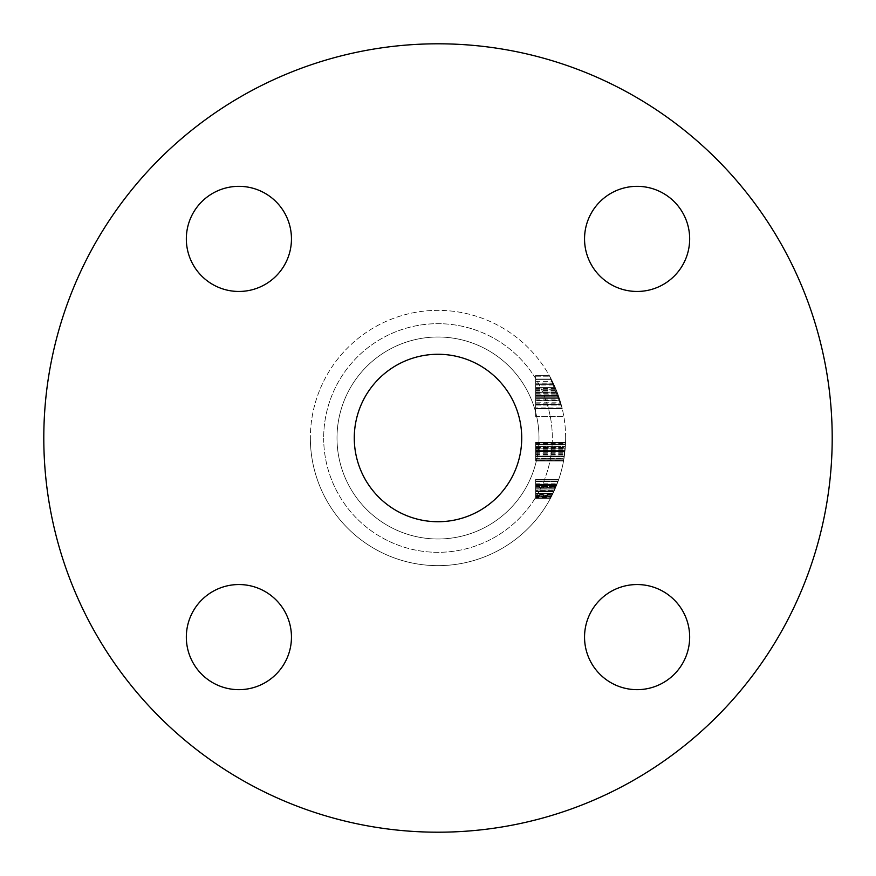 <?xml version="1.0" encoding="UTF-8"?>
<svg xmlns="http://www.w3.org/2000/svg" width="876" height="876" viewBox="0 0 876 876"><rect width="100%" height="100%" fill="white"/><g stroke="black" fill="none" stroke-linecap="round" stroke-linejoin="round"><path stroke-width="0.66" stroke-dasharray="4.38 3.29" d="M186.336 238.896A52.56 52.56 0 0 0 238.896 291.456A52.56 52.56 0 0 0 291.456 238.896A52.56 52.56 0 0 0 238.896 186.336A52.56 52.56 0 0 0 186.336 238.896A52.56 52.56 0 0 0 238.896 291.456A52.56 52.56 0 0 0 291.456 238.896A52.56 52.56 0 0 0 238.896 186.336A52.56 52.56 0 0 0 186.336 238.896A52.56 52.56 0 0 0 238.896 291.456A52.56 52.56 0 0 0 291.456 238.896A52.56 52.56 0 0 0 238.896 186.336A52.56 52.56 0 0 0 186.336 238.896M186.336 637.104A52.56 52.56 0 0 0 238.896 689.664A52.56 52.56 0 0 0 291.456 637.104A52.56 52.56 0 0 0 238.896 584.544A52.56 52.56 0 0 0 186.336 637.104A52.56 52.56 0 0 0 238.896 689.664A52.56 52.56 0 0 0 291.456 637.104A52.56 52.56 0 0 0 238.896 584.544A52.56 52.56 0 0 0 186.336 637.104A52.56 52.56 0 0 0 238.896 689.664A52.56 52.56 0 0 0 291.456 637.104A52.56 52.56 0 0 0 238.896 584.544A52.56 52.56 0 0 0 186.336 637.104M584.544 637.104A52.56 52.56 0 0 0 637.104 689.664A52.56 52.56 0 0 0 689.664 637.104A52.56 52.56 0 0 0 637.104 584.544A52.56 52.56 0 0 0 584.544 637.104A52.56 52.56 0 0 0 637.104 689.664A52.56 52.56 0 0 0 689.664 637.104A52.56 52.56 0 0 0 637.104 584.544A52.56 52.56 0 0 0 584.544 637.104A52.56 52.56 0 0 0 637.104 689.664A52.56 52.56 0 0 0 689.664 637.104A52.56 52.56 0 0 0 637.104 584.544A52.56 52.56 0 0 0 584.544 637.104M584.544 238.896A52.56 52.56 0 0 0 637.104 291.456A52.56 52.56 0 0 0 689.664 238.896A52.56 52.56 0 0 0 637.104 186.336A52.56 52.56 0 0 0 584.544 238.896A52.56 52.56 0 0 0 637.104 291.456A52.56 52.56 0 0 0 689.664 238.896A52.56 52.56 0 0 0 637.104 186.336A52.56 52.56 0 0 0 584.544 238.896A52.56 52.56 0 0 0 637.104 291.456A52.56 52.56 0 0 0 689.664 238.896A52.56 52.56 0 0 0 637.104 186.336A52.56 52.56 0 0 0 584.544 238.896M538.992 438A100.992 100.992 0 0 1 438 538.992A100.992 100.992 0 0 1 337.008 438A100.992 100.992 0 0 0 438 538.992A100.992 100.992 0 0 0 538.992 438A100.992 100.992 0 0 0 438 337.008A100.992 100.992 0 0 0 337.008 438A100.992 100.992 0 0 0 438 538.992A100.992 100.992 0 0 0 538.992 438A100.992 100.992 0 0 0 438 337.008A100.992 100.992 0 0 0 337.008 438A100.992 100.992 0 0 0 438 538.992A100.992 100.992 0 0 0 538.992 438A100.992 100.992 0 0 0 438 337.008A100.992 100.992 0 0 0 337.008 438A100.992 100.992 0 0 1 438 337.008A100.992 100.992 0 0 1 538.992 438A100.992 100.992 0 0 0 438 337.008A100.992 100.992 0 0 0 337.008 438A100.992 100.992 0 0 1 438 337.008A100.992 100.992 0 0 1 538.992 438M565.644 438A127.644 127.644 0 0 0 438 310.356A127.644 127.644 0 0 0 310.356 438A127.644 127.644 0 0 1 438 310.356A127.644 127.644 0 0 1 565.644 438A127.644 127.644 0 0 1 438 565.644A127.644 127.644 0 0 1 310.356 438A127.644 127.644 0 0 0 438 565.644A127.644 127.644 0 0 0 565.644 438A127.644 127.644 0 0 1 438 565.644A127.644 127.644 0 0 1 310.356 438A127.644 127.644 0 0 0 438 565.644A127.644 127.644 0 0 0 565.644 438M43.8 438A394.2 394.2 0 0 0 438 832.2A394.2 394.2 0 0 0 832.2 438A394.2 394.2 0 0 0 438 43.8A394.2 394.2 0 0 0 43.8 438A394.2 394.2 0 0 0 438 832.2A394.2 394.2 0 0 0 832.2 438A394.2 394.2 0 0 0 438 43.8A394.2 394.2 0 0 0 43.8 438A394.2 394.2 0 0 0 438 832.2A394.2 394.2 0 0 0 832.2 438A394.2 394.2 0 0 0 438 43.8A394.2 394.2 0 0 0 43.8 438M354.276 438A83.724 83.724 0 0 0 438 521.724A83.724 83.724 0 0 0 521.724 438A83.724 83.724 0 0 0 438 354.276A83.724 83.724 0 0 0 354.276 438M535.608 385.035L535.608 408.785L535.608 375.366L535.608 387.685L535.608 383.918L553.621 383.918L558.614 396.215L555.68 388.55A127.644 127.644 0 0 0 553.818 384.334A127.644 127.644 0 0 1 563.826 416.527A127.644 127.644 0 0 0 560.99 403.836L555.307 387.685A127.644 127.644 0 0 0 553.818 384.334A127.644 127.644 0 0 1 562.063 407.964A127.644 127.644 0 0 0 559.83 399.905L553.621 383.918L535.608 383.918L535.608 385.035L554.136 385.035M562.063 407.964L549.679 376.176L562.063 407.964L556.512 390.597L549.679 376.176A127.644 127.644 0 0 1 562.063 407.964L535.608 407.964L562.063 407.964M549.219 375.366L557.147 392.218L562.261 408.785L557.092 392.065L549.219 375.366L557.092 392.065A127.644 127.644 0 0 1 558.45 395.744L561.341 405.117L557.037 391.933L549.219 375.366L535.608 375.366L549.219 375.366M562.261 408.785L557.092 392.076L562.261 408.785L535.608 408.785L562.261 408.785M535.608 388.55L535.608 416.527L535.608 384.334L553.818 384.334A127.644 127.644 0 0 1 558.417 395.645L558.483 395.853A127.644 127.644 0 0 0 553.818 384.334A127.644 127.644 0 0 1 558.297 395.306A127.644 127.644 0 0 0 553.818 384.334L535.608 384.334L553.818 384.334L535.608 384.334L553.818 384.334L535.608 384.334L535.608 388.55L555.68 388.55M560.016 400.518L558.297 395.306L561.231 404.701L560.016 400.518L535.608 400.518L535.608 404.701L561.231 404.701L555.274 387.586L561.231 404.701L558.614 396.226L561.231 404.701L535.608 404.701L535.608 396.116L558.581 396.116M535.608 458.236L535.608 442.643L535.608 460.984L535.608 444.022L535.608 448.151L565.239 448.151L565.502 444.022L563.64 460.524A127.644 127.644 0 0 0 563.958 458.695L565.578 442.183L563.64 460.524A127.644 127.644 0 0 0 563.958 458.695L565.578 442.183L563.64 460.524A127.644 127.644 0 0 0 565.557 442.643A127.644 127.644 0 0 1 565.48 444.482L563.564 460.984L565.557 442.643A127.644 127.644 0 0 1 563.64 460.524A127.644 127.644 0 0 0 565.359 446.486L563.64 460.524L565.557 442.643A127.644 127.644 0 0 1 564.264 456.714L565.557 442.643A127.644 127.644 0 0 1 563.64 460.524A127.644 127.644 0 0 0 565.557 442.643L565.48 444.482A127.644 127.644 0 0 1 563.64 460.524A127.644 127.644 0 0 0 563.958 458.695L565.578 442.183L563.564 460.984L565.578 442.183L563.564 460.984L565.578 442.183L563.564 460.984L565.578 442.183L563.564 460.984L565.578 442.183L565.239 448.151L535.608 448.151L565.239 448.151L535.608 448.151L535.608 442.183L565.578 442.183L535.608 442.183L535.608 451.589L564.921 451.589L565.02 450.669L563.564 460.984L565.48 444.482A127.644 127.644 0 0 0 565.557 442.643A127.644 127.644 0 0 1 563.64 460.524A127.644 127.644 0 0 0 564.845 452.279L565.557 442.643L563.881 459.155L565.502 444.022L563.881 459.155L565.502 444.022L563.881 459.155L565.502 444.022L563.881 459.155L565.502 444.022L563.881 459.155L565.502 444.022L563.881 459.155L564.921 451.589L535.608 451.589L535.608 442.183L535.608 460.984L563.564 460.984L535.608 460.984L535.608 451.589L564.921 451.589L535.608 451.589L535.608 444.022L565.502 444.022L535.608 444.022L535.608 459.155L563.881 459.155L535.608 459.155L535.608 456.078L564.363 456.078L535.608 456.078L535.608 442.183L565.578 442.183L535.608 442.183L535.608 451.589L564.921 451.589L535.608 451.589L535.608 460.984L535.608 444.022L535.608 459.155L535.608 451.589L564.921 451.589L535.608 451.589L535.608 442.183L535.608 460.984L563.564 460.984L535.608 460.984L535.608 451.589L564.921 451.589L535.608 451.589L535.608 444.022L565.502 444.022L535.608 444.022L535.608 459.155L563.881 459.155L535.608 459.155L535.608 456.078L564.363 456.078L535.608 456.078L535.608 442.183L565.578 442.183L535.608 442.183L535.608 447.505L565.294 447.505L535.608 447.505L535.608 458.695L563.958 458.695A127.644 127.644 0 0 0 565.48 444.482L563.958 458.695L535.608 458.236L564.034 458.236M535.608 497.524L535.608 479.949L558.559 479.949L550.511 498.291L557.903 481.789A127.644 127.644 0 0 0 558.559 479.949A127.644 127.644 0 0 1 557.903 481.789L550.511 498.291L558.713 479.5A127.644 127.644 0 0 1 556.775 484.767A127.644 127.644 0 0 0 558.713 479.5L552.844 493.703A127.644 127.644 0 0 0 554.552 490.045A127.644 127.644 0 0 1 553.72 491.874A127.644 127.644 0 0 0 558.713 479.5L550.511 498.291L557.903 481.789A127.644 127.644 0 0 0 558.559 479.949L557.903 481.789A127.644 127.644 0 0 1 550.752 497.831L556.698 484.943L550.752 497.831A127.644 127.644 0 0 0 556.775 484.767A127.644 127.644 0 0 1 550.752 497.831A127.644 127.644 0 0 0 552.844 493.703A127.644 127.644 0 0 1 550.752 497.831A127.644 127.644 0 0 0 551.705 496.002L558.713 479.5L550.752 497.831A127.644 127.644 0 0 0 551.705 496.002L558.713 479.5L550.752 497.831A127.644 127.644 0 0 0 558.559 479.949A127.644 127.644 0 0 1 550.752 497.831A127.644 127.644 0 0 0 558.559 479.949A127.644 127.644 0 0 1 552.69 494.031L558.559 479.949L535.608 479.949L558.559 479.949L535.608 479.949L535.608 481.789L557.903 481.789L535.608 481.789L535.608 486.487L556.216 486.147L553.96 491.348L556.862 484.537L550.632 498.061L558.067 481.329L551.924 495.575A127.644 127.644 0 0 1 550.752 497.831A127.644 127.644 0 0 0 557.147 483.793L550.752 497.831A127.644 127.644 0 0 0 556.775 484.767A127.644 127.644 0 0 1 555.789 487.187L554.004 491.261L556.216 486.147L535.608 486.147L535.608 491.994L553.665 491.994L535.608 491.994L535.608 498.291L550.511 498.291L535.608 498.291L535.608 493.254L553.074 493.254L535.608 493.254L535.608 496.462L551.475 496.462L535.608 496.462L535.608 491.929L553.698 491.929L535.608 491.929L535.608 487.976L555.45 487.976L535.608 487.976L535.608 488.896L555.055 488.896L535.608 488.907L535.608 479.949L558.559 479.949L535.608 479.949L535.608 498.291L535.608 497.524L550.916 497.524M555.647 487.516L556.26 486.027L555.647 487.516L535.608 487.516L535.608 486.027L556.26 486.027L535.608 486.027L535.608 484.537L556.862 484.537L535.608 484.537L535.608 487.516M535.608 460.218L535.608 442.643L565.557 442.643A127.644 127.644 0 0 1 563.64 460.524A127.644 127.644 0 0 0 565.557 442.643A127.644 127.644 0 0 1 564.264 456.714L565.557 442.643L535.608 442.643L565.557 442.643L535.608 442.643L565.557 442.643L535.608 442.643L565.557 442.643L535.608 442.643L565.557 442.643L535.608 442.643L535.608 460.524L563.64 460.524A127.644 127.644 0 0 0 565.359 446.486L563.64 460.524L535.608 460.524L563.64 460.524L535.608 460.524L563.64 460.524L535.608 460.524L563.64 460.524L535.608 460.524L563.64 460.524L535.608 460.524L535.608 444.482L565.48 444.482L565.042 450.439A127.644 127.644 0 0 0 565.48 444.482L535.608 444.482L565.48 444.482L535.608 444.482L535.608 442.643L565.557 442.643L535.608 442.643L535.608 460.984L563.564 460.984L535.608 460.984L535.608 460.218L563.695 460.218M535.608 376.176L549.679 376.176L535.608 376.176M535.608 384.159L553.741 384.159M535.608 390.597L556.512 390.597M535.608 398.668L559.435 398.668M535.608 384.115L535.608 379.845L551.628 379.845L555.953 389.218A127.644 127.644 0 0 0 551.628 379.845L535.608 379.845L535.608 389.218L535.608 384.115L553.709 384.115M535.608 389.218L555.953 389.218L535.608 389.218M535.608 398.744L535.608 392.886L557.41 392.886L561.111 404.296A127.644 127.644 0 0 0 557.41 392.886L535.608 392.886L535.608 404.296L561.111 404.296L535.608 404.296L535.608 398.744L559.457 398.744M535.608 393.269L557.552 393.269M535.608 481.329L535.608 497.831L535.608 481.789L557.903 481.789L535.608 481.789L557.903 481.789L535.608 481.789L535.608 479.949L535.608 497.831L550.752 497.831L535.608 497.831L535.608 490.44L554.377 490.44L535.608 490.44L535.608 484.954L556.698 484.954L535.608 484.954L535.608 481.329L558.067 481.329L535.608 481.329L535.608 485.457L556.501 485.457L535.608 485.457L535.608 479.5L558.713 479.5L535.608 479.5L535.608 484.811L556.753 484.811L535.608 484.811L535.608 496.002L551.705 496.002L535.608 496.002L535.608 497.831L550.752 497.831L535.608 497.831L535.608 479.5L535.608 488.907L555.055 488.907L535.608 488.896L535.608 498.291L550.511 498.291L535.608 498.291L535.608 481.329L558.067 481.329M535.608 493.385L535.608 488.896L535.608 496.462L535.608 493.385L552.997 493.385M535.608 485.457L556.501 485.457L535.608 485.457M535.608 479.5L535.608 484.767L535.608 479.5L558.713 479.5L535.608 479.5L558.713 479.5L535.608 479.5L535.608 491.874L553.72 491.874L557.026 484.11A127.644 127.644 0 0 1 553.72 491.874L535.608 491.874L535.608 493.703L552.844 493.703L535.608 493.703L535.608 479.5L558.713 479.5M535.608 496.002L551.705 496.002L535.608 496.002M535.608 493.703L552.844 493.703L535.608 493.703L535.608 497.831L550.752 497.831L535.608 497.831L535.608 493.703M535.608 484.11L535.608 491.874L553.72 491.874L535.608 491.874L535.608 484.11L557.026 484.11M535.608 494.031L535.608 479.949L535.608 497.831L550.752 497.831L535.608 497.831L550.752 497.831L535.608 497.831L535.608 479.949L558.559 479.949L535.608 479.949L535.608 481.789L557.903 481.789L535.608 481.789L535.608 498.291L535.608 493.254L553.074 493.254L535.608 493.254L535.608 496.462L551.475 496.462L535.608 496.462L535.608 487.976L535.608 488.896L555.055 488.896L535.608 488.896L535.608 479.949L558.559 479.949L535.608 479.949L535.608 494.031L552.69 494.031M535.608 495.082L535.608 496.572L551.409 496.572L535.608 496.572L535.608 495.082L552.176 495.082L535.608 495.082L535.608 498.061L550.632 498.061L535.608 498.061L535.608 496.572L551.409 496.572L535.608 496.572L535.608 495.082L535.608 498.061L535.608 496.572L551.409 496.572L535.608 496.572L535.608 495.082L552.176 495.082M535.608 442.917L535.608 460.984L535.608 442.183L535.608 460.524L535.608 442.643L535.608 456.714L564.264 456.714L535.608 456.714L535.608 442.643L565.546 442.917M535.608 453.122L535.608 442.183L535.608 460.984L535.608 442.183L535.608 460.524L535.608 446.486L565.359 446.486L535.608 446.486L535.608 460.524L563.64 460.524L535.608 460.524L563.64 460.524L535.608 460.524L563.64 460.524L535.608 460.524L535.608 453.122L564.746 453.122M535.608 443.289L565.535 443.289M535.608 451.808L564.9 451.808L535.608 451.808M535.608 444.986L565.458 444.986M535.608 450.439L535.608 460.984L535.608 450.669L535.608 451.589L564.921 451.589L535.608 451.589L564.921 451.589L535.608 451.589L564.921 451.589L535.608 451.589L564.921 451.589L535.608 451.589L535.608 459.155L563.881 459.155L535.608 459.155L535.608 456.078L564.363 456.078L535.608 456.078L535.608 451.589L564.921 451.589L535.608 451.589L535.608 442.643L565.557 442.643L535.608 442.643L535.608 444.482L565.48 444.482L535.608 444.482L565.48 444.482L535.608 444.482L535.608 450.439L565.042 450.439M535.608 444.022L565.502 444.022M535.608 458.695L563.958 458.695M535.608 447.647L565.283 447.647M535.608 392.218L557.147 392.218L535.608 392.207M535.608 402.774L535.608 392.065L557.092 392.065L561.341 405.117L557.147 392.196L551.212 379.034L557.092 392.054L535.608 392.054L557.092 392.076L535.608 392.076L535.608 408.785L535.608 402.774L560.695 402.774M535.608 379.034L551.212 379.034L535.608 379.034M535.608 405.117L561.341 405.117L535.608 405.117M535.608 392.196L557.147 392.196M535.608 397.781L559.14 397.781L535.608 397.781M553.249 383.13L557.859 394.112L553.249 383.13L535.608 383.13L535.608 394.112L557.859 394.112L535.608 394.112L535.608 383.13M535.608 381.64L552.526 381.64M535.608 391.933L557.037 391.933M535.608 395.744L558.45 395.744L535.608 395.744M535.608 392.065L557.092 392.065M535.608 387.685L555.307 387.685M535.608 387.991L555.439 387.991M535.608 396.116L535.608 387.586L555.274 387.586L558.614 396.226L555.274 387.586L535.608 387.586L535.608 396.204L558.603 396.204L535.608 396.215L535.608 404.701L535.608 400.726L560.082 400.726M535.608 416.527L563.826 416.527L535.608 416.527M535.608 396.083L558.57 396.083M535.608 395.645L535.608 408.369L562.162 408.369L535.608 408.369L535.608 395.645L558.417 395.645M535.608 403.836L560.99 403.836M535.608 400.726L535.608 384.334L553.818 384.334L535.608 384.334L535.608 400.518M535.608 384.334L553.818 384.334M535.608 395.853L558.483 395.853M535.608 387.838L535.608 396.215L535.608 387.838L555.373 387.838M535.608 383.918L553.621 383.918M535.608 387.816L555.373 387.816M535.608 408.369L535.608 396.215L535.608 408.369L562.162 408.369M535.608 387.586L535.608 404.701L535.608 396.226L558.614 396.215L535.608 396.226L535.608 387.586L555.274 387.586M535.608 404.701L561.231 404.701M535.608 396.226L558.614 396.226M535.608 486.706L535.608 491.337L535.608 486.706L555.986 486.706M535.608 486.695L555.997 486.695M535.608 491.326L535.608 483.793L535.608 498.061L535.608 491.261L535.608 496.462L535.608 491.326L553.971 491.337L535.608 491.337L535.608 498.061L550.632 498.061L535.608 498.061L535.608 491.337L553.96 491.348L535.608 491.348L535.608 486.147L556.216 486.147L535.608 486.147L535.608 496.462L535.608 491.348L553.971 491.326M535.608 494.622L535.608 479.949L535.608 497.831L535.608 479.949L558.559 479.949L535.608 479.949L558.559 479.949L535.608 479.949L535.608 494.622L552.395 494.622M535.608 484.965L535.608 497.831L550.752 497.831L535.608 497.831L550.752 497.831L535.608 497.831L550.752 497.831L535.608 497.831L550.752 497.831L535.608 497.831L550.752 497.831L535.608 497.831L535.608 484.965L556.687 484.965M535.608 483.793L557.147 483.793M535.608 491.874L553.72 491.874L535.608 491.874L535.608 490.045L554.552 490.045L535.608 490.045L535.608 491.874M535.608 484.767L556.775 484.767L535.608 484.767M535.608 486.377L556.129 486.377L535.608 486.377M535.608 495.575L551.924 495.575M535.608 498.061L550.632 498.061M535.608 491.261L554.004 491.261L535.608 491.283M535.608 484.537L556.862 484.537M535.608 487.187L555.789 487.187M535.608 496.462L551.475 496.462M535.608 442.183L565.578 442.183M535.608 460.984L563.564 460.984L535.608 460.984M535.608 447.439L565.294 447.439M535.608 451.983L564.878 451.983M535.608 452.279L564.845 452.279M535.608 447.45L565.294 447.45M535.608 450.483L565.031 450.483L535.608 450.483M535.608 479.949L558.559 479.949L535.608 479.949M535.608 484.943L535.608 497.831L550.752 497.831L535.608 497.831L535.608 484.943L556.698 484.943M535.608 444.482L565.48 444.482L535.608 444.482M535.608 449.18L565.151 449.18M535.608 448.84L565.184 448.84M535.608 454.688L564.549 454.688M535.608 455.936L564.374 455.936L535.608 455.936M535.608 459.155L563.881 459.155M535.608 454.611L564.56 454.611M535.608 450.669L565.02 450.669M535.608 448.151L565.239 448.151L535.608 448.151M535.608 447.505L565.294 447.505M535.608 460.524L563.64 460.524L535.608 460.524L535.608 442.643L565.557 442.643L535.608 442.643L565.557 442.643L535.608 442.643L535.608 460.524L563.64 460.524L535.608 460.524M323.682 438A114.318 114.318 0 0 0 438 552.318A114.318 114.318 0 0 0 552.318 438A114.318 114.318 0 0 0 438 323.682A114.318 114.318 0 0 0 323.682 438A114.318 114.318 0 0 1 438 323.682A114.318 114.318 0 0 1 552.318 438A114.318 114.318 0 0 1 438 552.318A114.318 114.318 0 0 1 323.682 438M535.608 491.228L554.015 491.228L535.608 491.228M535.608 451.589L564.921 451.589M535.608 453.921L564.648 453.921M535.608 399.905L559.83 399.905M535.608 395.306L558.297 395.306L535.608 395.306"/><path stroke-width="1.31" d="M584.544 637.104A52.56 52.56 0 0 0 637.104 689.664A52.56 52.56 0 0 0 689.664 637.104A52.56 52.56 0 0 0 637.104 584.544A52.56 52.56 0 0 0 584.544 637.104M186.336 637.104A52.56 52.56 0 0 0 238.896 689.664A52.56 52.56 0 0 0 291.456 637.104A52.56 52.56 0 0 0 238.896 584.544A52.56 52.56 0 0 0 186.336 637.104M186.336 238.896A52.56 52.56 0 0 0 238.896 291.456A52.56 52.56 0 0 0 291.456 238.896A52.56 52.56 0 0 0 238.896 186.336A52.56 52.56 0 0 0 186.336 238.896M584.544 238.896A52.56 52.56 0 0 0 637.104 291.456A52.56 52.56 0 0 0 689.664 238.896A52.56 52.56 0 0 0 637.104 186.336A52.56 52.56 0 0 0 584.544 238.896M354.276 438A83.724 83.724 0 0 0 438 521.724A83.724 83.724 0 0 0 521.724 438A83.724 83.724 0 0 0 438 354.276A83.724 83.724 0 0 0 354.276 438M832.2 438A394.2 394.2 0 0 0 438 43.8A394.2 394.2 0 0 0 43.8 438A394.2 394.2 0 0 0 438 832.2A394.2 394.2 0 0 0 832.2 438"/></g></svg>
